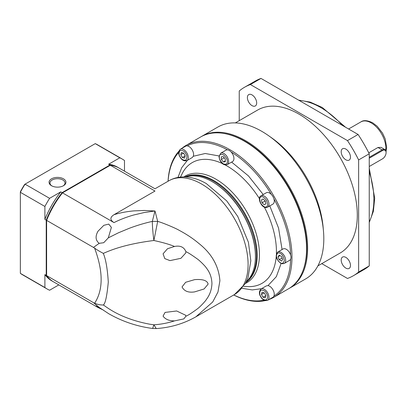 <?xml version="1.0" encoding="UTF-8"?>
<svg xmlns="http://www.w3.org/2000/svg" width="407" height="407" viewBox="0 0 407 407"><rect width="100%" height="100%" fill="white"/><g stroke="black" fill="none" stroke-linecap="round" stroke-linejoin="round"><path stroke-width="0.61" d="M168.824 180.805C173.367 178.23 178.317 176.933 183.679 176.913C191.27 176.979 198.825 179.202 206.344 183.593L226.73 200.916L237.759 216.453L248.418 242.287L250.834 260.755L247.924 278.042L245.289 283.618L234.488 294.536A65.664 37.912 -120 0 0 248.087 264.479A65.664 37.912 -120 0 0 201.653 184.061A65.664 37.912 -120 0 0 168.824 180.805L155.001 188.787L119.246 168.147A65.664 37.912 120 0 0 110.328 165.247L155.001 191.041C155.001 188.044 155.001 188.044 155.001 191.041L114.001 214.708C119.989 212.841 126.567 211.569 133.725 210.897L144.312 210.45L155.001 210.994L157.682 221.398C161.36 222.258 175.549 228.052 179.37 230.428C186.701 234.33 193.157 238.634 198.738 243.35C211.716 253.576 218.773 266.041 219.902 280.749L217.974 291.987L212.724 301.969L195.843 316.849C183.72 323.702 170.518 327.61 156.242 328.571L153.887 324.806C160.974 324.333 167.847 323.031 174.496 320.894L183.842 318.905L185.887 316.229L185.719 315.283L176.669 310.979L165.049 312.423L163.065 316.107C165.273 319.292 169.083 320.889 174.496 320.894M246.286 281.786A60.974 35.2 -120 0 0 255.423 256.415A60.974 35.2 -120 0 0 212.306 181.736L212.306 181.736A60.974 35.2 -120 0 0 185.765 176.964M185.887 316.229C187.861 315.496 191.707 313.029 197.426 308.821C198.758 308.028 205.184 301.694 206.608 299.12C209.926 294.663 211.701 289.453 211.94 283.481C211.721 277.645 209.946 272.583 206.608 268.289C205.184 265.883 198.86 259.895 197.426 259.035C191.707 254.919 187.861 252.457 185.887 251.643L185.719 252.996L180.912 258.313L169.963 260.617L164.784 258.598L163.065 253.826L167.521 248.713L174.496 246.469C169.882 244.5 163.014 242.511 153.887 240.501L157.682 221.398L152.315 221.398L155.001 210.994L144.312 212.51L133.725 214.993C126.567 217.043 119.989 219.577 114.001 222.598C109.87 219.973 109.87 217.343 114.001 214.708M194.643 279.634L185.658 282.28L182.041 286.91C184.198 291.198 188.395 292.857 194.643 291.885L204.07 288.985L208.135 284.101C207.015 279.339 199.674 279.253 194.643 279.634M156.339 328.566L152.64 328.469L153.887 324.806L149.827 324.216C119.002 318.442 105.647 306.11 103.281 304.996C105.296 303.82 106.965 296.174 108.293 282.056C107.443 268.671 105.774 259.096 103.281 253.342C105.077 252.961 119.368 244.816 153.887 240.501C152.925 233.323 152.401 226.953 152.315 221.398C144.795 223.067 137.144 225.356 129.36 228.266L118.544 232.748L108.308 237.856L103.739 242.709L99.181 243.335C95.528 240.395 95.131 236.36 97.99 231.237L103.841 225.32L108.75 224.094L111.381 227.406L108.308 237.856M255.423 256.415L255.423 255.952A60.409 34.88 -120 0 0 212.708 181.97L212.306 181.736L212.708 181.97M103.337 310.048L97.797 307.402L96.138 306.044L99.181 307.412L93.462 302.65L46.617 275.605A65.664 37.912 120 0 0 53.582 281.878L97.797 307.402M110.328 165.247L62.5 192.862L114.001 222.598M185.887 251.643C184.02 247.054 180.225 245.329 174.496 246.469M46.617 275.605L46.617 220.039A65.1 37.586 120 0 1 62.21 193.03L62.5 192.862A65.664 37.912 120 0 0 46.617 220.375L93.462 247.42L99.181 243.335M108.689 313.69L99.181 307.412M103.281 253.342C99.898 251.567 97.629 250.274 94.612 248.158L93.462 247.42M93.462 302.65L94.612 303.24C97.527 304.456 100.417 305.041 103.281 304.996M51.877 185.913A7.504 4.335 180 0 1 49.99 183.038A7.504 4.335 180 0 1 54.624 179.039A7.504 4.335 180 0 1 62.8 179.975A7.504 4.335 180 0 1 64.998 183.038A7.504 4.335 180 0 1 63.116 185.913M63.467 178.826A8.44 4.874 180 0 1 63.467 185.719A8.44 4.874 180 0 1 51.526 185.719L51.526 185.719A8.44 4.874 180 0 1 51.526 178.826A8.44 4.874 180 0 1 63.467 178.826M53.383 281.761A65.664 37.912 -60 0 1 53.185 281.649A65.664 37.912 -60 0 1 46.22 275.376L46.22 220.141A65.664 37.912 -60 0 1 62.103 192.633L109.931 165.018A65.664 37.912 -60 0 1 118.849 167.918L117.521 167.15A65.664 37.912 120 0 0 108.603 164.255L119.79 157.799L95.248 143.63L25.051 184.157L49.593 198.326L60.775 191.87A65.664 37.912 120 0 0 44.892 219.378L44.892 206.466A75.046 43.325 -60 0 1 49.593 198.326M62.103 192.633L60.775 191.87M108.603 164.255L109.931 165.018M58.827 284.905L49.593 290.237A75.046 43.325 -60 0 1 47.166 289.006A75.046 43.325 -60 0 1 44.892 287.52L20.35 273.351A75.046 43.325 120 0 0 22.624 274.837L47.166 289.006M119.79 157.799A75.046 43.325 -60 0 1 122.212 159.025A75.046 43.325 -60 0 1 124.486 160.511L124.486 171.174M122.212 159.025L97.67 144.856A75.046 43.325 120 0 0 95.248 143.63M20.35 273.351L20.35 191.819A74.105 42.786 -60 0 1 24.639 184.391L25.051 184.157A75.046 43.325 120 0 0 20.35 192.297L44.892 206.466M44.892 287.52L44.892 274.608A65.664 37.912 120 0 0 51.857 280.881L53.185 281.649M44.892 219.378L46.22 220.141M44.892 274.608L46.22 275.376M269.795 205.917L278.551 228.083L282.082 249.522M281.14 263.421L276.333 276.674L267.979 285.617L266.315 285.907L261.035 288.96A6.568 3.79 60 0 1 264.316 289.285A6.568 3.79 60 0 1 267.603 292.75A6.568 3.79 60 0 1 267.603 300.33L272.909 297.268A6.568 3.79 60 0 0 273.916 296.103A86.767 50.097 60 0 0 290.618 259.188A6.568 3.79 60 0 1 289.616 260.338L284.31 263.4A6.568 3.79 60 0 0 285.317 258.14A6.568 3.79 60 0 0 281.023 252.355A6.568 3.79 60 0 0 277.742 252.03C275.04 255.403 275.977 259.101 280.555 263.126L282.585 263.787L284.31 263.4M181.802 148.397A87.709 50.636 60 0 1 186.101 145.38L200.692 136.956A87.709 50.636 60 0 1 244.546 141.295A87.709 50.636 60 0 1 244.546 141.3L245.207 141.682A86.767 50.097 60 0 1 306.563 247.949L306.563 248.718A87.709 50.636 60 0 1 288.395 288.868L273.804 297.293A87.709 50.636 60 0 1 269.042 299.501M245.207 141.682L244.546 141.3A87.709 50.636 60 0 1 306.563 248.718M186.101 145.38A87.709 50.636 60 0 1 229.95 149.72A87.709 50.636 60 0 1 287.25 227.009A87.709 50.636 60 0 1 273.804 297.293M265.196 300.61A87.709 50.636 60 0 1 233.71 294.989M180.362 149.232A6.568 3.79 60 0 1 183.649 149.557A6.568 3.79 60 0 1 186.93 153.022A6.568 3.79 60 0 1 186.93 160.602C184.086 161.37 181.787 160.175 180.021 157.01C178.164 153.902 178.276 151.307 180.362 149.232L185.668 146.169A6.568 3.79 60 0 1 187.184 145.874A86.767 50.097 60 0 1 227.503 149.868A6.568 3.79 60 0 1 229.289 150.488A6.568 3.79 60 0 1 231.074 151.933A86.767 50.097 60 0 1 271.393 194.49A6.568 3.79 60 0 1 273.916 198.87A86.767 50.097 60 0 1 290.618 255.062A6.568 3.79 60 0 1 290.618 259.188M264.051 300.168A86.767 50.097 60 0 1 233.76 294.958M277.742 252.03L283.048 248.967A6.568 3.79 60 0 1 286.33 249.293A6.568 3.79 60 0 1 290.618 255.062M261.035 195.808C256.547 197.563 262.072 209.926 267.603 207.178L267.603 207.178A6.568 3.79 60 0 0 268.61 201.918A6.568 3.79 60 0 0 264.316 196.133A6.568 3.79 60 0 0 261.035 195.808L266.341 192.745A6.568 3.79 60 0 1 269.622 193.071A6.568 3.79 60 0 1 271.393 194.49M273.916 198.87A6.568 3.79 60 0 1 272.909 204.116L267.603 207.178M231.074 151.933A6.568 3.79 60 0 1 232.57 161.538L227.264 164.601A6.568 3.79 60 0 0 228.627 161.594A6.568 3.79 60 0 0 223.982 153.551A6.568 3.79 60 0 0 220.701 153.225L226.007 150.163A6.568 3.79 60 0 1 227.503 149.868M187.184 145.874A6.568 3.79 60 0 1 188.955 146.495A6.568 3.79 60 0 1 193.294 156.263L205.214 153.5L219.098 155.962M186.93 160.602L192.211 157.555L193.294 156.263M267.979 285.617A6.568 3.79 60 0 1 269.622 286.223A6.568 3.79 60 0 1 273.916 296.103M185.241 176.938A60.974 35.2 60 0 1 213.37 181.125A60.974 35.2 60 0 1 252.559 232.784A60.974 35.2 60 0 1 246.042 282.255M168.045 181.252A87.709 50.636 60 0 1 178.922 151.175M168.096 181.227A86.767 50.097 60 0 1 178.734 152.386M177.991 177.442L181.7 167.709L187.403 160.333M282.662 259.427L281.512 261.06L279.212 259.732L278.062 256.771L279.212 255.138L281.512 256.466L282.662 259.427M263.059 198.972L265.278 200.936L265.873 203.846L264.25 204.782L262.032 202.813L261.436 199.908L263.059 198.972L261.436 199.908M223.321 156.644L225.31 159.117L225.31 161.772L223.321 161.95L221.327 159.473L221.327 156.822L223.321 156.644M181.359 152.488L183.577 153.083L185.2 155.896L184.61 158.114L182.387 157.519L180.764 154.706L181.359 152.488M265.278 297.843L263.059 297.247L261.436 294.434L262.032 292.216L264.25 292.811L265.873 295.624L265.278 297.843M183.577 153.083L180.764 154.706M265.4 201.531L264.83 200.539M224.242 157.794L221.327 159.473M185.2 155.896L182.387 157.519M263.059 297.247L265.873 295.624M280.057 255.621L278.062 256.771M279.212 259.732L282.127 258.053M264.947 201.129L262.032 202.813M225.31 160.801L223.321 161.95M261.436 294.434L264.25 292.811M317.882 265.888L340.206 252.996A82.55 47.66 -120 0 0 352.864 186.849A82.55 47.66 -120 0 0 298.936 114.108A82.55 47.66 -120 0 0 257.662 110.022L235.338 122.909M201.226 136.655A87.709 50.636 60 0 1 201.75 136.34L217.938 126.999A87.709 50.636 60 0 1 261.793 131.339A87.709 50.636 60 0 1 268.34 135.521L271.271 137.576A82.55 47.66 60 0 1 323.148 227.432L323.463 230.998A87.709 50.636 60 0 1 305.642 278.912L289.458 288.253A87.709 50.636 60 0 1 288.924 288.553M268.34 135.521A87.709 50.636 60 0 1 323.463 230.998M201.75 136.34A87.709 50.636 60 0 1 245.604 140.685A87.709 50.636 60 0 1 302.905 217.974A87.709 50.636 60 0 1 289.458 288.253M345.838 268.106A6.568 3.79 60 0 1 341.549 262.322A6.568 3.79 60 0 1 342.552 257.061A6.568 3.79 60 0 1 345.838 257.382A6.568 3.79 60 0 1 350.127 263.171A6.568 3.79 60 0 1 349.12 268.432A6.568 3.79 60 0 1 345.838 268.106M345.838 159.788A6.568 3.79 60 0 1 341.549 154.004A6.568 3.79 60 0 1 342.552 148.743A6.568 3.79 60 0 1 345.838 149.069A6.568 3.79 60 0 1 350.127 154.853A6.568 3.79 60 0 1 349.12 160.114A6.568 3.79 60 0 1 345.838 159.788M252.035 105.632A6.568 3.79 60 0 1 247.741 99.847A6.568 3.79 60 0 1 248.748 94.587A6.568 3.79 60 0 1 252.035 94.912A6.568 3.79 60 0 1 256.324 100.697A6.568 3.79 60 0 1 255.316 105.957A6.568 3.79 60 0 1 252.035 105.632M223.84 133.45A87.144 50.315 60 0 1 245.207 141.377A87.144 50.315 60 0 1 303.006 270.569M368.752 152.818L377.976 147.492L381.069 147.37L384.925 149.598A5.627 3.251 -60 0 1 386.09 152.172L386.09 152.635A5.067 2.925 -60 0 1 382.509 158.837L369.246 166.499M321.784 263.634L347.476 278.464A108.811 62.826 -120 0 0 353.342 275.743A108.811 62.826 -120 0 0 358.633 272.029L358.633 159.92A108.811 62.826 -120 0 0 347.476 140.603L250.391 84.549A108.811 62.826 -120 0 0 244.531 87.271A108.811 62.826 -120 0 0 239.24 90.99L239.24 120.655M250.391 84.549L261.004 78.424A108.811 62.826 -120 0 0 255.143 81.146L244.531 87.271M261.004 78.424L358.089 134.473L347.476 140.603M358.633 159.92L369.246 153.795A108.811 62.826 -120 0 0 358.089 134.473M369.246 153.795L369.246 265.898L358.633 272.029M353.342 275.743L363.955 269.617A108.811 62.826 -120 0 0 369.246 265.898M369.246 157.305L382.112 149.878A5.627 3.251 -60 0 1 384.925 149.598M382.117 159.066A5.627 3.251 -60 0 1 382.112 159.066L382.509 158.837M369.246 158.226L382.509 150.565A5.067 2.925 -60 0 1 386.09 152.635M94.612 303.24C103.312 289.901 103.312 271.54 94.612 248.158M231.603 162.093L248.412 175.875L263.227 194.541M261.508 288.685L252.264 289.932L241.982 288.278M243.539 286.304L246.998 286.543A69.724 40.252 -120 0 0 276.211 256.598M276.384 253.719A69.724 40.252 -120 0 0 264.367 207.168M259.427 198.616A69.724 40.252 -120 0 0 227.121 166.041A69.724 40.252 -120 0 0 225.122 164.932M280.362 262.693C278.48 261.869 277.152 259.569 276.384 255.8C277.152 252.92 278.48 252.157 280.362 253.505C282.244 254.329 283.572 256.624 284.34 260.399C283.572 263.278 282.244 264.041 280.362 262.693M266.468 206.751C265.298 207.794 263.421 206.71 260.841 203.5C259.351 199.659 259.351 197.492 260.841 197.003C262.011 195.955 263.889 197.039 266.468 200.254C267.959 204.095 267.959 206.257 266.468 206.751M227.299 161.594C227.523 163.899 226.2 164.662 223.321 163.894C220.441 161.34 219.114 159.04 219.337 157C219.114 154.696 220.441 153.927 223.321 154.701C226.2 157.255 227.523 159.554 227.299 161.594M185.796 153.678C187.286 155.886 187.286 158.053 185.796 160.175C183.216 160.404 181.339 159.32 180.169 156.924C178.678 154.716 178.678 152.549 180.169 150.427C182.748 150.198 184.625 151.282 185.796 153.678M260.841 296.652C259.351 294.439 259.351 292.277 260.841 290.155C263.421 289.926 265.298 291.005 266.468 293.406C267.959 295.614 267.959 297.782 266.468 299.903C263.889 300.132 262.011 299.048 260.841 296.652M183.822 176.913A61.589 35.562 60 0 1 215.893 179.161A61.589 35.562 60 0 1 256.476 234.625A61.589 35.562 60 0 1 245.355 283.496M245.95 282.427A60.974 35.2 -120 0 0 253.52 233.15A60.974 35.2 -120 0 0 214.082 180.713A60.974 35.2 -120 0 0 185.043 176.933M222.543 163.645A69.724 40.252 -120 0 0 182.005 173.972L180.479 177.086M342.531 125.493A75.046 43.325 -120 0 0 320.823 107.596A75.046 43.325 -120 0 0 299.114 100.427M385.694 150.397A20.635 11.915 -120 0 0 371.235 122.919A20.635 11.915 -120 0 0 360.917 121.897C363.482 119.994 367.394 120.289 372.639 122.777L377.192 126.256L382.499 133.069L385.144 138.782L386.65 147.222L386.055 151.552M369.246 221.891A75.046 43.325 -120 0 0 369.246 171.759M382.509 150.565L382.112 149.878L377.976 147.492M234.488 294.536L195.853 316.839M152.64 328.469C136.894 326.409 122.176 321.444 108.491 313.578M220.701 153.225L219.063 156.614C219.297 160.45 222.476 166.229 227.264 164.601M261.035 288.96C258.994 291.351 258.883 293.946 260.694 296.739C262.454 299.903 264.759 301.099 267.603 300.33M298.596 100.127L310.21 102.101L322.232 107.458L345.629 127.284M369.246 168.183L374.71 198.178L373.361 211.37L369.246 222.492M360.917 121.897L348.606 128.999"/></g></svg>

